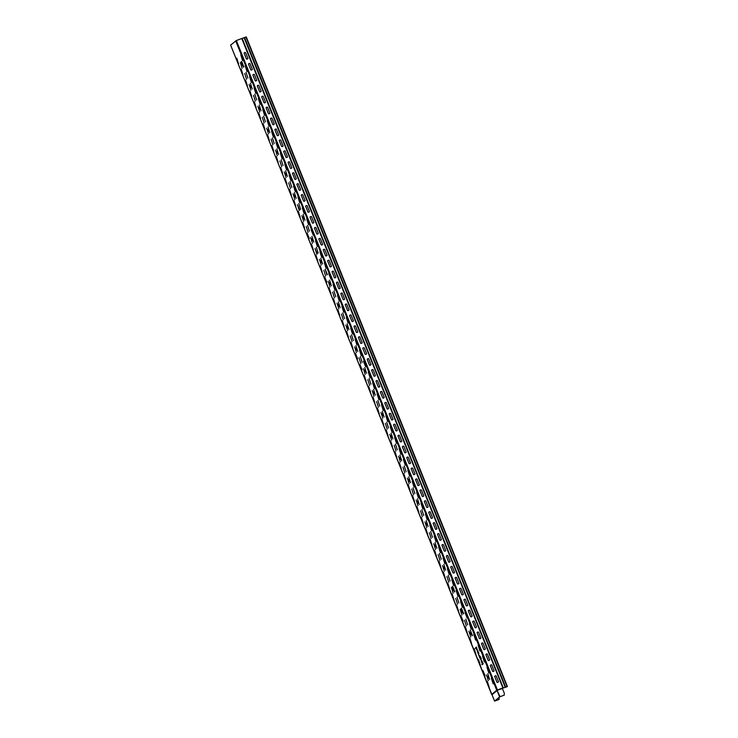 <?xml version="1.0" encoding="UTF-8"?>
<svg xmlns="http://www.w3.org/2000/svg" width="738" height="738" viewBox="0 0 738 738"><rect width="100%" height="100%" fill="white"/><g stroke="black" fill="none" stroke-linecap="round" stroke-linejoin="round"><path stroke-width="1.11" d="M482.099 664.717L483.169 663.822L482.938 663.25L481.868 664.135L482.099 664.717M482.218 662.576L481.296 660.289C480.881 663.536 483.98 663.573 481.416 660.289L482.218 662.576M482.043 662.613L481.425 661.073L482.043 662.613M481.296 658.73L480.484 657.401C481.425 660.409 481.231 660.575 479.885 657.899L479.58 657.383L480.401 656.7L481.296 658.73M480.761 658.314C479.11 655.861 481.425 661.617 480.761 658.314M479.377 656.875L480.124 656.257L478.87 655.252L479.377 656.875M478.611 654.984L478.824 653.01L478.289 653.453L478.611 654.984M477.495 651.322L478.621 652.503L477.873 653.13L477.265 650.741L477.744 650.344L477.975 650.916L477.495 651.322M475.613 648.564L476.001 648.232C477.348 650.916 477.541 650.75 476.6 647.733L476.444 647.097L475.373 647.992L475.613 648.564M476.877 648.656C475.226 646.202 477.541 651.958 476.877 648.656M379.793 386.509L377.432 380.633A1.172 1.116 -129.9 0 0 375.956 381.186L378.317 387.063A1.172 1.116 -129.9 0 0 379.793 386.509M388.585 408.382L386.223 402.505A1.172 1.116 -129.9 0 0 384.747 403.049L387.109 408.926A1.172 1.116 -129.9 0 0 388.585 408.382M375.402 375.577A1.172 1.116 -129.9 0 1 373.926 376.122L371.565 370.245A1.172 1.116 -129.9 0 1 373.041 369.701L375.402 375.577M397.376 430.254L395.014 424.378A1.172 1.116 -129.9 0 0 393.538 424.922L395.9 430.798A1.172 1.116 -129.9 0 0 397.376 430.254M384.194 397.45A1.172 1.116 -129.9 0 1 382.718 397.994L380.356 392.118A1.172 1.116 -129.9 0 1 381.832 391.574L384.194 397.45M406.168 452.126L403.806 446.25A1.172 1.116 -129.9 0 0 402.33 446.794L404.692 452.671A1.172 1.116 -129.9 0 0 406.168 452.126M392.985 419.322A1.172 1.116 -129.9 0 1 391.509 419.867L389.147 413.99A1.172 1.116 -129.9 0 1 390.623 413.437L392.985 419.322M414.968 473.99L412.597 468.113A1.172 1.116 -129.9 0 0 411.121 468.667L413.483 474.543A1.172 1.116 -129.9 0 0 414.968 473.99M401.776 441.186A1.172 1.116 -129.9 0 1 400.3 441.739L397.939 435.854A1.172 1.116 -129.9 0 1 399.415 435.309L401.776 441.186M423.76 495.862L421.389 489.986A1.172 1.116 -129.9 0 0 419.913 490.53L422.274 496.406A1.172 1.116 -129.9 0 0 423.76 495.862M410.568 463.058A1.172 1.116 -129.9 0 1 409.092 463.602L406.73 457.726A1.172 1.116 -129.9 0 1 408.206 457.182L410.568 463.058M432.551 517.735L430.18 511.858A1.172 1.116 -129.9 0 0 428.704 512.403L431.066 518.279A1.172 1.116 -129.9 0 0 432.551 517.735M419.359 484.931A1.172 1.116 -129.9 0 1 417.883 485.475L415.522 479.599A1.172 1.116 -129.9 0 1 416.998 479.054L419.359 484.931M441.342 539.607L438.981 533.731A1.172 1.116 -129.9 0 0 437.496 534.275L439.857 540.151A1.172 1.116 -129.9 0 0 441.342 539.607M428.151 506.803A1.172 1.116 -129.9 0 1 426.675 507.347L424.313 501.471A1.172 1.116 -129.9 0 1 425.789 500.918L428.151 506.803M450.134 561.47L447.772 555.594A1.172 1.116 -129.9 0 0 446.287 556.148L448.649 562.024A1.172 1.116 -129.9 0 0 450.134 561.47M454.525 572.411L452.163 566.535A1.172 1.116 -129.9 0 0 450.687 567.079L453.049 572.956A1.172 1.116 -129.9 0 0 454.525 572.411M436.942 528.666A1.172 1.116 -129.9 0 1 435.466 529.211L433.105 523.334A1.172 1.116 -129.9 0 1 434.581 522.79L436.942 528.666M445.734 550.539L443.372 544.662A1.172 1.116 -129.9 0 0 441.896 545.207L444.258 551.083A1.172 1.116 -129.9 0 0 445.734 550.539M458.925 583.343L456.564 577.467A1.172 1.116 -129.9 0 0 455.078 578.011L457.449 583.887A1.172 1.116 -129.9 0 0 458.925 583.343M463.316 594.274L460.955 588.398A1.172 1.116 -129.9 0 0 459.479 588.952L461.84 594.828A1.172 1.116 -129.9 0 0 463.316 594.274M467.717 605.215L465.355 599.339A1.172 1.116 -129.9 0 0 463.87 599.883L466.241 605.76A1.172 1.116 -129.9 0 0 467.717 605.215M472.108 616.147L469.746 610.271A1.172 1.116 -129.9 0 0 468.27 610.815L470.632 616.691A1.172 1.116 -129.9 0 0 472.108 616.147M476.508 627.088L474.147 621.212A1.172 1.116 -129.9 0 0 472.661 621.756L475.032 627.632A1.172 1.116 -129.9 0 0 476.508 627.088M480.899 638.019L478.538 632.143A1.172 1.116 -129.9 0 0 477.062 632.687L479.423 638.564A1.172 1.116 -129.9 0 0 480.899 638.019M489.691 659.892A1.172 1.116 -129.9 0 1 488.215 660.436L485.853 654.56A1.172 1.116 -129.9 0 1 487.329 654.016L489.691 659.892M485.3 648.951A1.172 1.116 -129.9 0 1 483.824 649.505L481.462 643.628A1.172 1.116 -129.9 0 1 482.938 643.075L485.3 648.951M494.091 670.824A1.172 1.116 -129.9 0 1 492.615 671.368L490.253 665.491A1.172 1.116 -129.9 0 1 491.729 664.947L494.091 670.824M498.482 681.755L496.12 675.879A1.172 1.116 -129.9 0 0 494.645 676.432L497.006 682.309A1.172 1.116 -129.9 0 0 498.482 681.755M252.313 69.4L249.951 63.523A1.172 1.116 -129.9 0 0 248.475 64.068L250.837 69.944A1.172 1.116 -129.9 0 0 252.313 69.4M261.104 91.263L258.743 85.387A1.172 1.116 -129.9 0 0 257.267 85.931L259.628 91.816A1.172 1.116 -129.9 0 0 261.104 91.263M269.896 113.135L267.534 107.259A1.172 1.116 -129.9 0 0 266.058 107.803L268.42 113.68A1.172 1.116 -129.9 0 0 269.896 113.135M256.713 80.331A1.172 1.116 -129.9 0 1 255.237 80.876L252.876 74.999A1.172 1.116 -129.9 0 1 254.352 74.455L256.713 80.331M278.687 135.008L276.326 129.132A1.172 1.116 -129.9 0 0 274.85 129.676L277.211 135.552A1.172 1.116 -129.9 0 0 278.687 135.008M265.505 102.204A1.172 1.116 -129.9 0 1 264.029 102.748L261.667 96.872A1.172 1.116 -129.9 0 1 263.143 96.327L265.505 102.204M287.488 156.88L285.117 150.995A1.172 1.116 -129.9 0 0 283.641 151.548L286.003 157.425A1.172 1.116 -129.9 0 0 287.488 156.88M274.296 124.067A1.172 1.116 -129.9 0 1 272.82 124.621L270.459 118.744A1.172 1.116 -129.9 0 1 271.935 118.191L274.296 124.067M296.279 178.744L293.909 172.867A1.172 1.116 -129.9 0 0 292.433 173.412L294.794 179.297A1.172 1.116 -129.9 0 0 296.279 178.744M283.088 145.939A1.172 1.116 -129.9 0 1 281.612 146.484L279.25 140.607A1.172 1.116 -129.9 0 1 280.726 140.063L283.088 145.939M305.071 200.616L302.7 194.74A1.172 1.116 -129.9 0 0 301.224 195.284L303.586 201.16A1.172 1.116 -129.9 0 0 305.071 200.616M291.879 167.812A1.172 1.116 -129.9 0 1 290.403 168.356L288.041 162.48A1.172 1.116 -129.9 0 1 289.517 161.936L291.879 167.812M313.862 222.489L311.501 216.612A1.172 1.116 -129.9 0 0 310.015 217.156L312.377 223.033A1.172 1.116 -129.9 0 0 313.862 222.489M300.67 189.684A1.172 1.116 -129.9 0 1 299.194 190.229L296.833 184.352A1.172 1.116 -129.9 0 1 298.309 183.808L300.67 189.684M322.654 244.361L320.292 238.475A1.172 1.116 -129.9 0 0 318.807 239.029L321.178 244.905A1.172 1.116 -129.9 0 0 322.654 244.361M327.045 255.293L324.683 249.416A1.172 1.116 -129.9 0 0 323.207 249.961L325.569 255.837A1.172 1.116 -129.9 0 0 327.045 255.293M309.462 211.548A1.172 1.116 -129.9 0 1 307.986 212.101L305.624 206.225A1.172 1.116 -129.9 0 1 307.1 205.671L309.462 211.548M331.445 266.224L329.083 260.348A1.172 1.116 -129.9 0 0 327.598 260.892L329.969 266.778A1.172 1.116 -129.9 0 0 331.445 266.224M335.836 277.165L333.475 271.289A1.172 1.116 -129.9 0 0 331.999 271.833L334.36 277.709A1.172 1.116 -129.9 0 0 335.836 277.165M318.253 233.42A1.172 1.116 -129.9 0 1 316.777 233.964L314.416 228.088A1.172 1.116 -129.9 0 1 315.892 227.544L318.253 233.42M353.419 320.901A1.172 1.116 -129.9 0 1 351.943 321.445L349.581 315.569A1.172 1.116 -129.9 0 1 351.057 315.025L353.419 320.901M349.028 309.969A1.172 1.116 -129.9 0 1 347.552 310.514L345.19 304.637A1.172 1.116 -129.9 0 1 346.666 304.093L349.028 309.969M344.628 299.028A1.172 1.116 -129.9 0 1 343.152 299.582L340.79 293.706A1.172 1.116 -129.9 0 1 342.266 293.152L344.628 299.028M340.236 288.097A1.172 1.116 -129.9 0 1 338.76 288.641L336.39 282.765A1.172 1.116 -129.9 0 1 337.875 282.22L340.236 288.097M247.922 58.459L245.56 52.582A1.172 1.116 -129.9 0 0 244.084 53.127L246.446 59.003A1.172 1.116 -129.9 0 0 247.922 58.459M357.819 331.842L355.458 325.956A1.172 1.116 -129.9 0 0 353.982 326.51L356.343 332.386A1.172 1.116 -129.9 0 0 357.819 331.842M362.21 342.773L359.849 336.897A1.172 1.116 -129.9 0 0 358.373 337.441L360.734 343.318A1.172 1.116 -129.9 0 0 362.21 342.773M366.611 353.705A1.172 1.116 -129.9 0 1 365.135 354.258L362.773 348.373A1.172 1.116 -129.9 0 1 364.249 347.829L366.611 353.705M371.002 364.646A1.172 1.116 -129.9 0 1 369.526 365.19L367.164 359.314A1.172 1.116 -129.9 0 1 368.64 358.769L371.002 364.646M365.365 371.998L364.581 370.052L365.365 371.998M374.157 393.871L373.373 391.915L374.157 393.871M382.948 415.734L382.164 413.787L382.948 415.734M391.74 437.606L390.956 435.66L391.74 437.606M400.531 459.479L399.747 457.532L400.531 459.479M409.322 481.351L408.538 479.396L409.322 481.351M418.114 503.215L417.33 501.268L418.114 503.215M426.905 525.087L426.13 523.141L426.905 525.087M435.697 546.959L434.922 545.013L435.697 546.959M444.497 568.832L443.713 566.876L444.497 568.832M453.289 590.695L452.505 588.749L453.289 590.695M462.08 612.568L461.296 610.621L462.08 612.568M470.872 634.44L470.088 632.494L470.872 634.44M488.455 678.176L487.67 676.229L488.455 678.176M242.285 65.82L241.501 63.865L242.285 65.82M251.077 87.684L250.293 85.737L251.077 87.684M259.868 109.556L259.084 107.61L259.868 109.556M268.66 131.429L267.876 129.482L268.66 131.429M277.451 153.301L276.667 151.345L277.451 153.301M286.243 175.164L285.458 173.218L286.243 175.164M295.034 197.037L294.25 195.09L295.034 197.037M303.825 218.909L303.041 216.963L303.825 218.909M312.617 240.782L311.833 238.826L312.617 240.782M321.408 262.645L320.624 260.699L321.408 262.645M330.2 284.517L329.416 282.571L330.2 284.517M338.991 306.39L338.207 304.443L338.991 306.39M347.782 328.262L346.998 326.307L347.782 328.262M356.574 350.126L355.79 348.179L356.574 350.126M457.994 596.387L456.185 590.658L457.994 596.387M471.176 629.191L469.377 623.462L471.176 629.191M475.576 640.123L473.768 634.403L475.576 640.123M479.968 651.064L478.169 645.335L479.968 651.064M484.368 661.995L482.569 656.266L484.368 661.995M489.137 672.622L486.96 667.207L488.759 672.927L489.137 672.622M493.159 683.868L491.36 678.139L493.159 683.868M242.599 60.562L240.791 54.843L242.599 60.562M334.904 290.2L333.106 284.481L334.904 290.2M339.305 301.141L337.497 295.412L339.305 301.141M343.696 312.073L341.897 306.344L343.696 312.073M348.096 323.004L346.297 317.285L348.096 323.004M352.487 333.945L350.688 328.216L352.487 333.945M356.888 344.877L355.089 339.157L356.888 344.877M361.657 355.504L359.48 350.089L361.279 355.817L361.657 355.504M366.048 366.435L363.88 361.02L363.502 361.334L365.679 366.749L366.048 366.435M268.973 126.18L267.165 120.451L268.973 126.18M273.364 137.111L271.566 131.382L273.364 137.111M282.156 158.984L280.357 153.255L282.156 158.984M286.556 169.915L284.748 164.196L286.556 169.915M277.765 148.043L275.957 142.323L277.765 148.043M290.947 180.856L289.148 175.127L290.947 180.856M317.322 246.464L315.523 240.736L317.322 246.464M321.722 257.396L319.914 251.676L321.722 257.396M326.113 268.337L324.314 262.608L326.113 268.337M330.882 278.955L328.705 273.54L330.882 278.955M409.636 476.102L407.837 470.374L409.636 476.102M414.036 487.034L412.228 481.305L414.036 487.034M418.428 497.965L416.629 492.246L418.428 497.965M422.828 508.906L421.02 503.178L422.828 508.906M427.219 519.838L425.42 514.118L427.219 519.838M431.619 530.77L429.811 525.05L431.619 530.77M436.01 541.71L434.212 535.982L436.01 541.71M440.411 552.642L438.603 546.923L440.411 552.642M444.802 563.583L443.003 557.854L444.802 563.583M449.202 574.515L447.394 568.786L449.202 574.515M453.593 585.446L451.794 579.727L453.593 585.446M370.079 377.681L368.271 371.961L370.079 377.681M374.47 388.622L372.672 382.893L374.47 388.622M378.871 399.553L377.063 393.824L378.871 399.553M383.262 410.485L381.463 404.765L383.262 410.485M387.662 421.426L385.854 415.697L387.662 421.426M392.053 432.357L390.254 426.638L392.053 432.357M396.454 443.298L394.646 437.569L396.454 443.298M400.845 454.23L399.046 448.501L400.845 454.23M405.245 465.161L403.437 459.442L405.245 465.161M462.385 607.319L460.586 601.59L462.385 607.319M467.154 617.946L464.977 612.531L467.154 617.946M246.99 71.503L245.191 65.774L246.99 71.503M251.39 82.435L249.582 76.715L251.39 82.435M255.782 93.375L253.983 87.647L255.782 93.375M260.182 104.307L258.374 98.578L260.182 104.307M264.573 115.239L262.774 109.519L264.573 115.239M295.348 191.788L293.539 186.059L295.348 191.788M304.139 213.66L302.331 207.931L304.139 213.66M308.53 224.592L306.731 218.863L308.53 224.592M313.299 235.219L311.122 229.804L313.299 235.219M299.739 202.719L297.94 197L299.739 202.719M472.421 635.455L470.244 630.049L472.043 635.769L472.421 635.455M463.63 613.592L461.453 608.177L461.075 608.49L463.252 613.905L463.63 613.592M467.652 624.837L465.844 619.108L467.652 624.837M489.626 679.514L487.827 673.785L489.626 679.514M243.835 66.835L241.658 61.42L241.28 61.734L243.457 67.149L243.835 66.835M252.248 89.021L250.45 83.293L252.248 89.021M256.649 99.953L254.841 94.224L256.649 99.953M247.857 78.08L246.049 72.361L247.857 78.08M261.04 110.885L259.241 105.165L261.04 110.885M265.44 121.825L263.632 116.097L265.44 121.825M274.232 143.689L272.423 137.969L274.232 143.689M278.623 154.629L276.824 148.901L278.623 154.629M269.831 132.757L268.032 127.028L269.831 132.757M283.023 165.561L281.215 159.842L283.023 165.561M287.414 176.502L285.615 170.773L287.414 176.502M357.755 351.463L355.947 345.735L357.755 351.463M309.397 231.169L307.598 225.45L309.397 231.169M362.146 362.395L360.347 356.666L362.146 362.395M313.798 242.11L311.989 236.381L313.798 242.11M410.503 482.68L408.695 476.951L410.503 482.68M419.295 504.552L417.487 498.823L419.295 504.552M423.686 515.484L421.887 509.764L423.686 515.484M414.894 493.611L413.096 487.892L414.894 493.611M428.086 526.425L426.287 520.696L428.086 526.425M432.477 537.356L430.678 531.628L432.477 537.356M441.278 559.229L439.47 553.5L441.278 559.229M445.669 570.16L443.87 564.432L445.669 570.16M436.878 548.288L435.079 542.568L436.878 548.288M458.861 602.964L457.053 597.245L458.861 602.964M454.839 591.719L452.662 586.304L452.283 586.618L454.46 592.033L454.839 591.719M450.069 581.092L448.261 575.372L450.069 581.092M370.937 384.267L369.138 378.539L370.937 384.267M366.546 373.327L364.738 367.607L366.546 373.327M375.338 395.199L373.529 389.47L375.338 395.199M379.729 406.131L377.93 400.411L379.729 406.131M384.129 417.071L382.321 411.343L384.129 417.071M388.52 428.003L386.721 422.284L388.52 428.003M392.92 438.944L391.112 433.215L392.92 438.944M397.312 449.876L395.513 444.147L397.312 449.876M401.712 460.807L399.904 455.088L401.712 460.807M406.103 471.748L404.304 466.019L406.103 471.748M291.814 187.434L290.016 181.705L291.814 187.434M296.206 198.365L294.407 192.646L296.206 198.365M300.606 209.306L298.807 203.577L300.606 209.306M304.997 220.238L303.198 214.509L304.997 220.238M335.772 296.787L333.973 291.058L335.772 296.787M340.172 307.718L338.364 301.99L340.172 307.718M344.563 318.65L342.764 312.93L344.563 318.65M348.963 329.591L347.155 323.862L348.963 329.591M353.354 340.522L351.556 334.803L353.354 340.522M331.38 285.846L329.572 280.126L331.38 285.846M322.589 263.983L320.781 258.254L322.589 263.983M327.358 274.601L325.181 269.185L326.98 274.914L327.358 274.601M318.189 253.042L316.39 247.322L318.189 253.042M470.715 636.885L468.907 631.156L470.715 636.885M461.923 615.012L460.115 609.293L461.923 615.012M466.315 625.953L464.516 620.224L466.315 625.953M488.298 680.62L486.49 674.901L488.298 680.62M242.129 68.265L240.32 62.536L242.129 68.265M250.92 90.128L249.112 84.409L250.92 90.128M246.52 79.197L244.721 73.468L246.52 79.197M259.711 112.001L257.903 106.272L259.711 112.001M255.311 101.069L253.512 95.34L255.311 101.069M272.894 144.805L271.095 139.085L272.894 144.805M264.103 122.932L262.304 117.213L264.103 122.932M268.503 133.873L266.695 128.144L268.503 133.873M281.685 166.677L279.886 160.949L281.685 166.677M277.294 155.746L275.486 150.017L277.294 155.746M286.086 177.609L284.278 171.889L286.086 177.609M308.06 232.286L306.261 226.566L308.06 232.286M312.46 243.226L310.661 237.498L312.46 243.226M360.817 363.511L359.009 357.782L360.817 363.511M417.957 505.668L416.158 499.94L417.957 505.668M413.566 494.728L411.758 489.008L413.566 494.728M426.749 527.532L424.95 521.812L426.749 527.532M422.357 516.6L420.549 510.871L422.357 516.6M439.94 560.336L438.141 554.616L439.94 560.336M431.149 538.472L429.35 532.744L431.149 538.472M435.54 549.404L433.741 543.675L435.54 549.404M444.331 571.277L442.532 565.548L444.331 571.277M457.523 604.081L455.724 598.352L457.523 604.081M453.132 593.149L451.324 587.42L453.132 593.149M448.732 582.208L446.933 576.489L448.732 582.208M365.209 374.443L363.41 368.714L365.209 374.443M369.609 385.374L367.801 379.655L369.609 385.374M374 396.315L372.201 390.587L374 396.315M378.4 407.247L376.592 401.527L378.4 407.247M382.791 418.188L380.993 412.459L382.791 418.188M387.192 429.119L385.384 423.391L387.192 429.119M391.583 440.051L389.784 434.331L391.583 440.051M395.983 450.992L394.175 445.263L395.983 450.992M404.775 472.855L402.966 467.136L404.775 472.855M409.166 483.796L407.367 478.067L409.166 483.796M400.374 461.923L398.575 456.195L400.374 461.923M290.477 188.55L288.678 182.821L290.477 188.55M299.646 210.109L297.469 204.694L299.268 210.413L299.646 210.109M303.669 221.354L301.87 215.625L303.669 221.354M294.877 199.481L293.069 193.753L294.877 199.481M334.443 297.894L332.635 292.174L334.443 297.894M338.834 308.835L337.035 303.106L338.834 308.835M343.235 319.766L341.426 314.047L343.235 319.766M347.626 330.707L345.827 324.978L347.626 330.707M352.026 341.639L350.218 335.91L352.026 341.639M356.417 352.57L354.618 346.851L356.417 352.57M330.043 286.962L328.244 281.233L330.043 286.962M325.652 276.03L323.844 270.302L325.652 276.03M317.229 253.844L315.052 248.429L316.851 254.158L317.229 253.844M321.251 265.09L319.453 259.37L321.251 265.09M453.99 599.726L452.191 593.998L453.99 599.726M467.182 632.531L465.374 626.802L467.182 632.531M471.573 643.462L469.774 637.743L471.573 643.462M475.973 654.403L474.165 648.674L475.973 654.403M480.364 665.335L478.565 659.615L480.364 665.335M485.134 675.962L482.956 670.547L485.134 675.962M489.156 687.207L487.357 681.478L489.156 687.207M238.595 63.911L236.787 58.182L238.595 63.911M330.91 293.539L329.102 287.82L330.91 293.539M335.301 304.48L333.502 298.752L335.301 304.48M339.701 315.412L337.893 309.692L339.701 315.412M344.092 326.353L342.294 320.624L344.092 326.353M348.493 337.284L346.685 331.556L348.493 337.284M352.884 348.216L351.085 342.497L352.884 348.216M357.653 358.843L355.476 353.428L357.653 358.843M362.054 369.775L359.876 364.36L361.675 370.089L362.054 369.775M264.97 129.519L263.171 123.79L264.97 129.519M269.37 140.451L267.562 134.731L269.37 140.451M278.161 162.323L276.353 156.594L278.161 162.323M282.553 173.255L280.754 167.535L282.553 173.255M273.761 151.391L271.962 145.663L273.761 151.391M286.953 184.196L285.145 178.467L286.953 184.196M313.327 249.804L311.519 244.075L313.327 249.804M317.718 260.735L315.919 255.016L317.718 260.735M322.119 271.676L320.31 265.948L322.119 271.676M326.888 282.294L324.711 276.879L324.333 277.193L326.51 282.608L326.888 282.294M405.642 479.442L403.834 473.713L405.642 479.442M410.033 490.373L408.234 484.654L410.033 490.373M414.433 501.314L412.625 495.585L414.433 501.314M418.824 512.246L417.025 506.517L418.824 512.246M423.225 523.177L421.416 517.458L423.225 523.177M427.616 534.118L425.817 528.39L427.616 534.118M432.016 545.05L430.208 539.321L432.016 545.05M436.407 555.982L434.608 550.262L436.407 555.982M440.807 566.922L438.999 561.194L440.807 566.922M445.199 577.854L443.4 572.135L445.199 577.854M449.599 588.795L447.791 583.066L449.599 588.795M366.076 381.02L364.268 375.301L366.076 381.02M370.467 391.961L368.668 386.232L370.467 391.961M374.867 402.893L373.068 397.173L374.867 402.893M379.258 413.834L377.459 408.105L379.258 413.834M383.659 424.765L381.86 419.036L383.659 424.765M388.05 435.697L386.251 429.977L388.05 435.697M392.45 446.638L390.651 440.909L392.45 446.638M396.85 457.569L395.042 451.841L396.85 457.569M401.241 468.501L399.442 462.781L401.241 468.501M458.39 610.658L456.582 604.939L458.39 610.658M463.16 621.285L460.982 615.87L460.604 616.184L462.781 621.599L463.16 621.285M242.986 74.842L241.188 69.114L242.986 74.842M247.387 85.774L245.588 80.055L247.387 85.774M251.778 96.715L249.979 90.986L251.778 96.715M256.178 107.647L254.379 101.927L256.178 107.647M260.579 118.587L258.77 112.859L260.579 118.587M291.344 195.127L289.545 189.408L291.344 195.127M300.135 217L298.337 211.271L300.135 217M304.536 227.931L302.728 222.212L304.536 227.931M309.305 238.559L307.128 233.143L306.75 233.457L308.927 238.872L309.305 238.559M295.744 206.068L293.936 200.339L295.744 206.068M491.969 694.661L494.598 701.082L499.654 696.866L504.294 695.113L499.783 696.82L494.728 701.035L499.072 699.467L494.589 701.1L492.034 694.753L497.098 690.51L500.05 696.681M499.109 699.44L499.063 697.447A0.701 0.673 50.1 0 0 499.054 697.419M504.294 695.113L504.248 693.12A0.701 0.673 50.1 0 0 504.192 692.871L502.329 688.536L502.836 687.908L496.72 690.242L497.412 689.919L236.354 40.525L246.261 36.9L507.384 686.506L505.982 687.013M502.873 687.899L241.778 38.524M502.929 688.139L507.393 686.524M506.037 687.143L507.264 686.571L505.65 687.133L244.546 37.5M502.965 688.111L505.687 687.106M230.625 45.101L236.354 40.525M491.683 694.495L496.978 690.417L499.654 696.866M492.052 694.753L496.978 690.417L502.329 688.536M230.616 45.064L491.665 694.458L496.72 690.242L235.671 40.848M507.061 686.598L245.92 36.992M505.226 687.309L244.084 37.703M503.334 688.01L242.193 38.404M491.923 694.661L230.597 45.092M507.403 686.506L246.261 36.9"/></g></svg>
